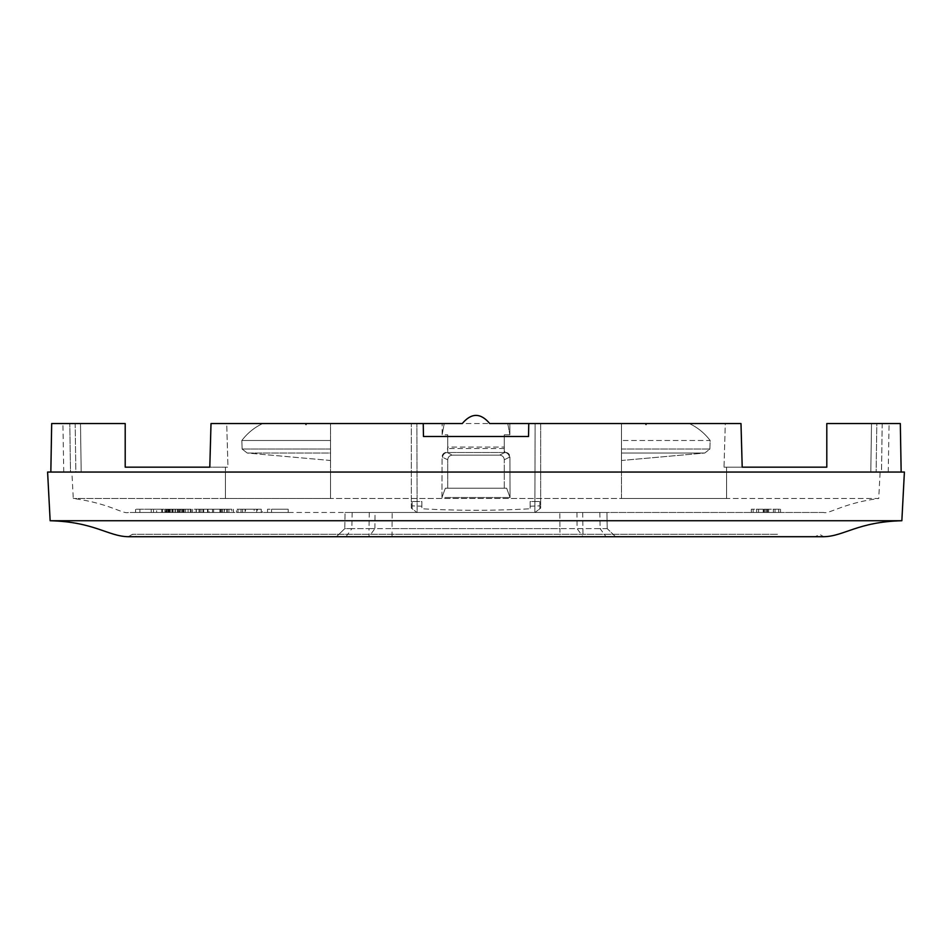 <?xml version="1.0" encoding="UTF-8"?>
<svg xmlns="http://www.w3.org/2000/svg" width="952" height="952" viewBox="0 0 952 952"><rect width="100%" height="100%" fill="white"/><g stroke="black" fill="none" stroke-linecap="round" stroke-linejoin="round"><path stroke-width="0.71" stroke-dasharray="4.76 3.57" d="M179.976 512.462L191.185 512.462L179.976 512.462L179.976 509.237L191.185 509.237L179.976 509.237M222.601 509.237L222.601 512.462L213.653 512.462L222.732 512.462L222.732 509.237L213.653 509.237L222.732 509.237M225.005 512.462L213.653 512.462L225.005 512.462L224.505 509.237L228.92 509.237L213.653 509.237L224.505 509.237M823.575 512.462L535.06 512.462L823.575 512.462C828.847 514.461 843.079 503.192 878.732 498.503L621.489 498.503L621.489 472.049L121.356 472.049L225.422 472.049L225.422 498.503L73.268 498.503L225.422 498.503L225.422 472.049L330.511 472.049L330.511 458.662L330.511 460.494L247.199 453.021L330.511 453.021L330.511 458.662L330.511 423.557L262.728 423.557L330.511 423.557L330.511 440.478L241.856 440.478C247.579 432.993 254.541 427.353 262.728 423.557L226.707 423.557L262.728 423.557C254.541 427.353 247.579 432.993 241.856 440.478L330.511 440.478L330.511 460.494L247.199 453.021L242.117 449.035L241.856 440.478L242.117 449.035L247.199 453.021L330.511 453.021L330.511 423.557L423.235 423.557L423.462 436.492L528.538 436.492L423.462 436.492L423.235 423.557L423.462 436.492L528.538 436.492L528.765 423.557L621.489 423.557L621.489 460.494L704.801 453.021L621.489 453.021L621.489 498.503L878.732 498.503L880.112 472.049L621.489 472.049L830.644 472.049M534.846 512.462L128.425 512.462L417.154 512.462L416.869 423.557L417.154 512.462L534.846 512.462L535.131 423.557L534.846 512.462M392.164 512.462L606.936 512.462L345.052 512.462L392.164 512.462L392.045 528.634L374.898 528.634L368.983 536.714L336.401 536.714L582.981 536.714L368.983 536.714M156.64 512.462L135.577 512.462L135.577 509.237L156.64 509.237L135.577 509.237L135.577 512.462L139.908 512.462L139.908 509.237L139.908 512.462L139.908 509.237L139.908 512.462L156.64 512.462L156.64 509.237L156.64 512.462M153.51 512.462L139.908 512.462L153.51 512.462L153.51 509.237L153.51 512.462M165.957 512.462L184.164 512.462L165.957 512.462L165.957 509.237L161.614 509.237L184.164 509.237L165.957 509.237M179.131 512.462L177.643 512.462L179.654 512.462L179.131 509.237L179.131 512.462M168.23 512.462L182.403 512.462L162.554 512.462L177.691 512.462L166.933 512.462L168.23 512.462L168.23 509.237M194.744 512.462L212.498 512.462L190.317 512.462L208.024 512.462L194.744 512.462L194.744 509.237L212.498 509.237L194.744 509.237M751.33 512.462L780.521 512.462L751.33 512.462L751.33 509.237L780.521 509.237L751.33 509.237M151.225 512.462L171.884 512.462L151.225 512.462L151.225 509.237L171.884 509.237L151.225 509.237L167.85 509.237L151.225 509.237L151.225 512.462M183.105 512.462L200.884 512.462L183.105 512.462L183.105 509.237L200.884 509.237L183.105 509.237M226.79 509.237L226.79 512.462L209.154 512.462L209.154 509.237L233.418 509.237L209.154 509.237L209.154 512.462L231.8 512.462L231.812 509.237M267.536 512.462L288.194 512.462L267.536 512.462L267.536 509.237L288.194 509.237L267.536 509.237L267.536 512.462M261.253 512.462L261.253 509.237L245.08 509.237L254.16 509.237L254.16 512.462L245.08 512.462L245.08 509.237L237.94 509.237L237.94 512.462L262.347 512.462L262.347 509.237L236.548 509.237L257.457 509.237L257.457 512.462L236.548 512.462L236.548 509.237M256.754 512.462L256.754 509.237L242.629 509.237L242.629 512.462L245.509 512.462L245.509 509.237L256.516 509.237L256.516 512.462L236.548 512.462M777.475 534.286L132.471 534.286L777.475 534.286M815.328 536.714L136.671 536.714L132.471 534.286L128.27 536.714L823.73 536.714L819.529 534.286L815.328 536.714M50.147 520.732L901.853 520.732M352.157 512.462L351.871 528.634L344.767 528.634L345.052 512.462L344.767 528.634L336.401 536.714L344.767 528.634L369.019 528.634L369.019 536.714M582.695 512.462L582.981 536.714L615.587 536.714L607.221 528.634L600.117 528.634L606.043 536.714M576.971 512.462L577.09 528.634L583.005 536.714L615.587 536.714L607.293 528.705M345.957 536.714L351.871 528.634L374.898 528.634L375.017 512.462M392.045 536.714L392.045 528.634L559.943 528.634L559.943 536.714M599.843 512.462L600.117 528.634L559.943 528.634L559.835 512.462M606.936 512.462L607.221 528.634L606.936 512.462M369.293 512.462L369.019 528.634L607.221 528.634M344.767 528.634L336.401 536.714M305.997 424.544L305.854 423.557L423.235 423.557L330.511 423.557L330.511 472.049L621.489 472.049L621.489 498.503L621.489 423.557L621.489 449.035L709.883 449.035L621.489 449.035L621.489 453.021L704.801 453.021L709.883 449.035L710.144 440.478C704.421 432.993 697.459 427.353 689.272 423.557L725.293 423.557L724.02 467.17L726.578 467.17L726.578 498.503L330.511 498.503L330.511 472.049L330.511 498.503L225.422 498.503L330.511 498.503L225.422 498.503L330.511 498.503L330.511 460.494L330.511 498.503L726.578 498.503L726.578 472.049L726.578 498.503L726.578 472.049L621.489 472.049L621.489 460.494L704.801 453.021L709.883 449.035L710.144 440.478L621.489 440.478L710.144 440.478C704.421 432.993 697.459 427.353 689.272 423.557L621.489 423.557L621.489 472.049L81.182 472.049L225.422 472.049L225.422 467.17L227.98 467.17L226.707 423.557L211.011 423.557L226.707 423.557L227.98 467.17L225.422 467.17L225.422 472.049L225.422 467.17L125.2 467.17L225.422 467.17L225.422 472.049L726.578 472.049L726.578 467.17L826.8 467.17L826.8 423.557L871.508 423.557L870.818 472.049L881.504 472.049L876.137 472.049L876.828 423.557L826.8 423.557L900.318 423.557M128.425 512.462C123.153 514.461 108.921 503.192 73.268 498.503L71.888 472.049L121.356 472.049M225.422 498.503L225.422 472.049L225.422 498.503M80.492 423.557L125.2 423.557L80.492 423.557L81.182 472.049L70.496 472.049L75.862 472.049L75.172 423.557L69.793 423.557L80.492 423.557L81.182 472.049L75.862 472.049L75.172 423.557M70.496 472.049L63.76 472.049L70.496 472.049L69.793 423.557L70.496 472.049M742.203 467.17L826.8 467.17L724.02 467.17L742.203 467.17L724.02 467.17L725.293 423.557L528.765 423.557L540.665 423.557L540.665 508.118L535.06 512.462L540.665 508.118L539.855 508.166L539.855 505.857L530.157 506.214L530.157 508.761C494.064 510.796 457.96 510.796 421.843 508.761L421.843 506.214L412.145 505.857L421.843 506.214L421.843 508.761C457.96 510.796 494.064 510.796 530.157 508.761L530.157 506.214L539.855 505.857L539.855 508.166L540.665 508.118L540.665 423.557L509.832 423.557L509.867 434.79L504.286 434.79L509.867 434.79L509.832 423.557L507.773 423.557L509.867 434.79L507.773 423.557L540.665 423.557L489.745 423.557C480.582 412.68 471.418 412.68 462.255 423.557L489.745 423.557C480.582 412.68 471.418 412.68 462.255 423.557C471.418 412.68 480.582 412.68 489.745 423.557L444.227 423.557L442.133 434.79L447.714 434.79L442.133 434.79L442.168 423.557L442.133 434.79L444.227 423.557L411.335 423.557L462.255 423.557L411.335 423.557L411.335 508.118L416.94 512.462L411.335 508.118L411.335 423.557L423.235 423.557M412.145 508.166L412.145 505.857L412.145 508.166L411.335 508.118L412.145 508.166L412.145 501.514L412.145 508.166M69.793 423.557C60.63 423.557 60.63 423.557 69.793 423.557C60.63 423.557 60.63 423.557 69.793 423.557M209.797 467.17L125.2 467.17L125.2 423.557L51.682 423.557M881.504 472.049L888.24 472.049L881.504 472.049L882.207 423.557L876.828 423.557L882.207 423.557C891.369 423.557 891.369 423.557 882.207 423.557C891.369 423.557 891.369 423.557 882.207 423.557L881.504 472.049M871.508 423.557L870.818 472.049L876.137 472.049L876.828 423.557M904.4 472.049L47.6 472.049M305.854 423.557L211.011 423.557M740.989 423.557L646.146 423.557L646.003 424.544L646.003 423.557L528.765 423.557L528.538 436.492L528.765 423.557M476 472.049L901.163 472.049L476 472.049M646.146 423.557L646.003 424.544M421.843 501.514L421.843 508.761L421.843 501.514L412.145 501.514L421.843 501.514M539.855 501.514L539.855 508.166L539.855 501.514L530.157 501.514L530.157 508.761L530.157 501.514L539.855 501.514M442.549 457.281A4.855 4.498 115.9 0 1 447.107 452.521L446.702 452.39C443.906 452.557 442.359 454.068 442.061 456.936L441.942 497.515L447.714 497.515L441.942 497.515L442.061 456.936C442.359 454.068 443.906 452.557 446.702 452.39L447.714 452.39L447.714 434.79L447.714 447.083L504.286 447.083L447.714 447.083L447.714 434.79L447.714 452.39L447.714 447.083L447.107 452.521A4.855 4.498 115.9 0 0 442.549 457.281L447.714 459.78C448.023 456.912 449.642 455.365 452.545 455.163L499.455 455.163L452.545 455.163C449.642 455.365 448.023 456.912 447.714 459.78L447.714 488.221L447.714 459.78L442.549 457.281M447.714 488.221L445.346 488.221L441.942 497.515L445.346 488.221L506.654 488.221L510.058 497.515L509.939 456.936L510.058 497.515L447.714 497.515L510.058 497.515L506.654 488.221L447.714 488.221L504.286 488.221L504.286 459.78L504.286 488.221L506.654 488.221L447.714 488.221M504.286 447.083L504.286 434.79L504.286 452.39L504.286 434.79L504.286 452.39L505.298 452.39C508.094 452.557 509.641 454.068 509.939 456.936C509.641 454.068 508.094 452.557 505.298 452.39L504.893 452.521A4.855 4.498 -115.9 0 1 509.451 457.281A4.855 4.498 -115.9 0 0 504.893 452.521L504.286 447.083M504.286 459.78C503.977 456.912 502.358 455.365 499.455 455.163C502.358 455.365 503.977 456.912 504.286 459.78L509.939 456.936L504.286 459.78M261.253 509.237L256.754 509.237M241.046 512.462L241.046 509.237L241.046 512.462M288.194 512.462L288.194 509.237L271.582 509.237L288.194 509.237L288.194 512.462M271.582 512.462L271.582 509.237M227.135 512.462L227.135 509.237M213.653 512.462L213.653 509.237L213.653 512.462M170.277 512.462L170.277 509.237M175.025 512.462L175.025 509.237M178.655 512.462L178.655 509.237M192.518 512.462L192.518 509.237M196.136 512.462L196.136 509.237M200.884 512.462L200.884 509.237M188.056 512.462L188.056 509.237M185.58 512.462L185.58 509.237M191.185 512.462L191.185 509.237M171.884 512.462L171.884 509.237L171.884 512.462M167.85 512.462L167.85 509.237M775.035 512.462L775.035 509.237M780.521 512.462L780.521 509.237M768.645 512.462L768.645 509.237M765.896 512.462L765.896 509.237M756.697 512.462L756.697 509.237M763.218 512.462L763.218 509.237M753.127 512.462L753.127 509.237M758.613 512.462L758.613 509.237M766.205 512.462L766.205 509.237M767.717 512.462L767.717 509.237M773.357 512.462L773.357 509.237M778.724 512.462L778.724 509.237M199.444 512.462L199.444 509.237M196.326 512.462L196.326 509.237M200.991 512.462L200.991 509.237M199.028 512.462L199.028 509.237M203.692 512.462L203.692 509.237M207.512 512.462L207.512 509.237M212.498 512.462L212.498 509.237L212.498 512.462M190.317 512.462L190.317 509.237L190.317 512.462M208.024 512.462L208.024 509.237M202.895 512.462L202.895 509.237M161.614 512.462L161.614 509.237M162.649 512.462L162.649 509.237M164.922 512.462L164.922 509.237M166.648 512.462L166.648 509.237M168.278 512.462L168.278 509.237M172.562 512.462L172.562 509.237M177.274 512.462L177.274 509.237M180.951 512.462L180.951 509.237M183.284 512.462L183.284 509.237M184.164 512.462L184.164 509.237M183.379 512.462L183.379 509.237M181.142 512.462L181.142 509.237M177.643 512.462L177.643 509.237M173.121 512.462L173.121 509.237M169.635 512.462L169.635 509.237M166.933 512.462L166.933 509.237M182.403 512.462L182.403 509.237L182.403 512.462M165.112 512.462L165.112 509.237M162.554 512.462L162.554 509.237M166.279 512.462L166.279 509.237M168.98 512.462L168.98 509.237M172.431 512.462L172.431 509.237L172.431 512.462M175.406 512.462L175.406 509.237M179.654 512.462L179.654 509.237M175.358 512.462L175.358 509.237M169.956 512.462L169.956 509.237M168.052 512.462L168.052 509.237M330.511 449.035L242.117 449.035L330.511 449.035M447.107 452.521L452.545 455.163L447.107 452.521L504.893 452.521L499.455 455.163L504.893 452.521L447.107 452.521M504.286 448.535L447.714 448.535L504.286 448.535M221.4 512.462L221.4 509.237M224.279 512.462L224.279 509.237M221.316 512.462L221.316 509.237M219.912 512.462L219.912 509.237M220.424 512.462L220.424 509.237M221.483 512.462L221.483 509.237M767.348 512.462L767.348 509.237M764.42 512.462L764.42 509.237M763.98 512.462L763.98 509.237M63.76 472.049L62.915 423.557M888.24 472.049L889.085 423.557M233.418 512.462L233.418 509.237M227.266 512.462L227.266 509.237M228.92 512.462L228.92 509.237"/><path stroke-width="1.43" d="M136.671 536.714L815.328 536.714M901.853 520.732C857.788 521.839 843.972 536.345 823.73 536.714L128.27 536.714C108.028 536.345 94.212 521.839 50.147 520.732L47.6 472.049L904.4 472.049L901.853 520.732L50.147 520.732M50.837 472.049L51.682 423.557L125.2 423.557L125.2 467.17L125.2 423.557L125.2 467.17L209.797 467.17L211.011 423.557L305.854 423.557L305.997 424.544L305.997 423.557L305.997 424.544M75.172 423.557L80.492 423.557M305.854 423.557L423.235 423.557L423.462 436.492L528.538 436.492L528.765 423.557L645.968 423.557L646.003 424.544L646.146 423.557L646.003 424.544M211.011 423.557L209.797 467.17M876.828 423.557L871.508 423.557M901.163 472.049L900.318 423.557L826.8 423.557L826.8 467.17L826.8 423.557L826.8 467.17L742.203 467.17L740.989 423.557L742.203 467.17M646.146 423.557L740.989 423.557M423.235 423.557L462.255 423.557C471.418 412.68 480.582 412.68 489.745 423.557L528.765 423.557"/></g></svg>
